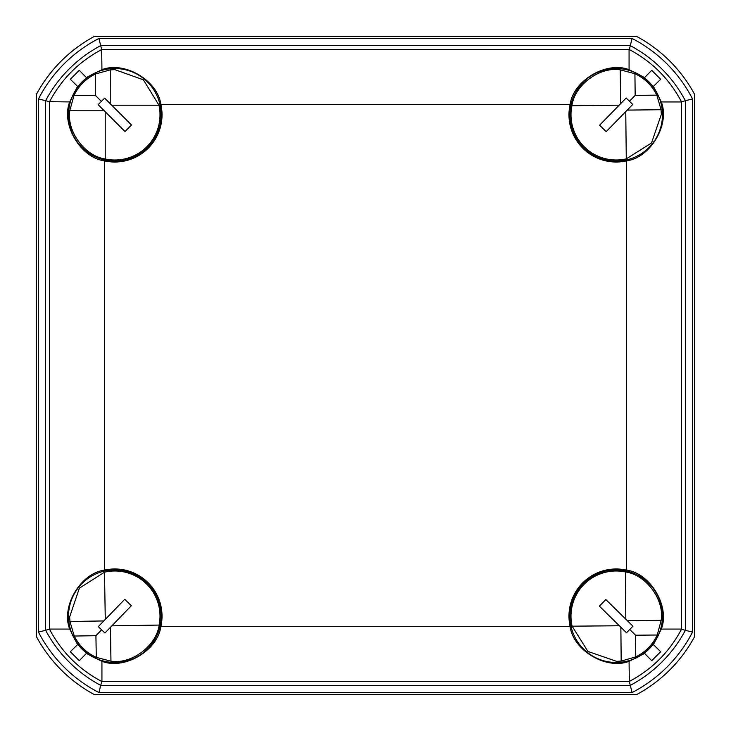 <?xml version="1.0" encoding="UTF-8"?>
<svg xmlns="http://www.w3.org/2000/svg" width="731" height="731" viewBox="0 0 731 731"><rect width="100%" height="100%" fill="white"/><g stroke="black" fill="none" stroke-linecap="round" stroke-linejoin="round"><path stroke-width="1.1" d="M694.45 636.893L694.45 94.107A142.746 142.746 0 0 0 636.893 36.55L94.107 36.55A142.746 142.746 0 0 0 36.55 94.107L36.55 636.893A142.746 142.746 0 0 0 94.107 694.45L636.893 694.45A142.746 142.746 0 0 0 694.45 636.893M38.46 98.932L38.46 632.068L45.633 630.305L45.633 100.695L38.46 98.932A140.16 140.16 0 0 1 98.932 38.46L100.695 45.633L630.305 45.633L632.068 38.46L98.932 38.46M49.562 101.682L45.633 100.695A132.987 132.987 0 0 1 100.695 45.633L101.682 49.562C78.975 61.605 61.605 78.975 49.562 101.682L69.683 101.938C60.874 124.434 80.401 157.631 104.35 160.847A47.195 47.195 0 0 0 160.847 104.35C157.631 80.401 124.434 60.874 101.938 69.683L101.682 49.562M632.068 38.46A140.16 140.16 0 0 1 692.54 98.932L692.54 632.068L685.367 630.305L685.367 100.695L681.429 101.938L661.317 101.938C670.126 124.434 650.599 157.631 626.65 160.847A47.195 47.195 0 0 1 570.153 104.35L160.847 104.35M104.35 160.847L104.35 570.153A47.195 47.195 0 0 1 160.847 626.65L570.153 626.65C573.369 650.599 606.566 670.126 629.062 661.317L629.318 681.438C652.025 669.395 669.395 652.025 681.438 629.318L681.429 101.938M626.65 160.847L626.65 570.153A47.195 47.195 0 0 0 570.153 626.65M681.438 629.318L685.367 630.305A132.987 132.987 0 0 1 630.305 685.367L100.695 685.367L98.932 692.54L632.068 692.54A140.16 140.16 0 0 0 692.54 632.068M98.932 692.54A140.16 140.16 0 0 1 38.46 632.068M629.062 681.429L101.938 681.429L100.695 685.367A132.987 132.987 0 0 1 45.633 630.305L49.571 629.062L49.571 101.938M101.938 49.571L629.318 49.562C652.025 61.605 669.395 78.975 681.438 101.682M692.54 98.932L685.367 100.695A132.987 132.987 0 0 0 630.305 45.633L629.318 49.562M570.153 104.35C573.369 80.401 606.566 60.874 629.062 69.683L629.062 49.571M49.571 629.062L69.683 629.062C60.874 606.566 80.401 573.369 104.35 570.153M69.683 101.938L77.559 86.368L70.322 79.277L79.277 70.322L86.368 77.559L101.938 69.683M86.368 77.559L86.669 77.861A46.473 46.473 0 0 0 77.861 86.669L77.559 86.368M114.831 161.122A46.291 46.291 0 0 0 154.926 91.686A46.291 46.291 0 0 0 74.736 91.686A46.291 46.291 0 0 0 114.831 161.122M681.429 629.062L661.317 629.062C670.126 606.566 650.599 573.369 626.65 570.153M661.317 101.938L653.441 86.368L660.678 79.277L651.723 70.322L644.632 77.559L629.062 69.683M644.632 77.559L644.331 77.861A46.473 46.473 0 0 1 653.139 86.669L653.441 86.368M616.169 161.122A46.291 46.291 0 0 1 576.074 91.686A46.291 46.291 0 0 1 656.264 91.686A46.291 46.291 0 0 1 616.169 161.122M629.318 681.438L632.068 692.54M160.847 626.65C157.631 650.599 124.434 670.126 101.938 661.317L101.938 681.429M661.317 629.062L653.441 644.632L660.678 651.723L651.723 660.678L644.632 653.441L629.062 661.317M644.632 653.441L644.331 653.139A46.473 46.473 0 0 0 653.139 644.331L653.441 644.632M616.169 569.878A46.291 46.291 0 0 0 576.074 639.314A46.291 46.291 0 0 0 656.264 639.314A46.291 46.291 0 0 0 616.169 569.878M101.682 681.438C78.975 669.395 61.605 652.025 49.562 629.318M69.683 629.062L77.559 644.632L70.322 651.723L79.277 660.678L86.368 653.441L101.938 661.317M86.368 653.441L86.669 653.139A46.473 46.473 0 0 1 77.861 644.331L77.559 644.632M114.831 569.878A46.291 46.291 0 0 1 154.926 639.314A46.291 46.291 0 0 1 74.736 639.314A46.291 46.291 0 0 1 114.831 569.878M105.218 111.733L125.001 131.516L131.516 125.001L111.733 105.218L158.983 105.218A45.185 45.185 0 0 1 105.218 158.983L105.218 111.733L103.729 110.235L69.884 110.244C66.229 130.785 84.558 156.059 105.218 158.983M69.884 110.244L73.941 95.615L95.615 95.615L95.615 73.941C85.874 78.646 78.646 85.874 73.941 95.615M95.615 73.941L110.244 69.884L110.235 103.729L111.733 105.218M158.983 105.218L143.404 79.825L114.831 69.646L110.244 69.884M110.235 103.729L104.652 98.146L101.399 101.399L95.615 95.615M101.399 101.399L98.146 104.652L103.729 110.235M111.889 625.827L131.352 605.725L124.736 599.319L105.273 619.422L104.506 572.181A45.185 45.185 0 0 1 159.13 625.069L111.889 625.827L110.418 627.344L110.966 661.189C131.562 664.506 156.544 645.775 159.13 625.069M110.966 661.189L96.273 657.37L95.925 635.696L74.251 636.043C79.122 645.711 86.459 652.82 96.273 657.37M74.251 636.043L69.957 621.487L103.802 620.939L105.273 619.422M104.506 572.181L79.368 588.172L69.655 616.9L69.957 621.487M103.802 620.939L98.31 626.613L101.618 629.82L95.925 635.696M101.618 629.82L104.926 633.019L110.418 627.344M625.809 619.184L605.844 599.575L599.393 606.145L619.358 625.754L572.108 626.184A45.185 45.185 0 0 1 625.38 571.934L625.809 619.184L627.317 620.665L661.162 620.345C664.616 599.776 646.058 574.667 625.38 571.934M661.162 620.345L657.242 635.011L635.568 635.212L635.76 656.886C645.455 652.089 652.619 644.797 657.242 635.011M635.76 656.886L621.176 661.08L620.866 627.235L619.358 625.754M572.108 626.184L587.925 651.431L616.58 661.354L621.176 661.08M620.866 627.235L626.494 632.763L629.72 629.473L635.568 635.212M629.72 629.473L632.945 626.193L627.317 620.665M619.157 105.182L599.603 125.193L606.191 131.635L625.745 111.624L626.284 158.865A45.185 45.185 0 0 1 571.916 105.721L619.157 105.182L620.637 103.674L620.244 69.829C599.667 66.42 574.593 85.034 571.916 105.721M620.244 69.829L634.919 73.721L635.166 95.395L656.84 95.149C652.015 85.463 644.715 78.318 634.919 73.721M656.84 95.149L661.062 109.723L627.225 110.107L625.745 111.624M626.284 158.865L651.504 143.002L661.354 114.31L661.062 109.723M627.225 110.107L632.735 104.469L629.446 101.243L635.166 95.395M629.446 101.243L626.156 98.027L620.637 103.674"/></g></svg>
